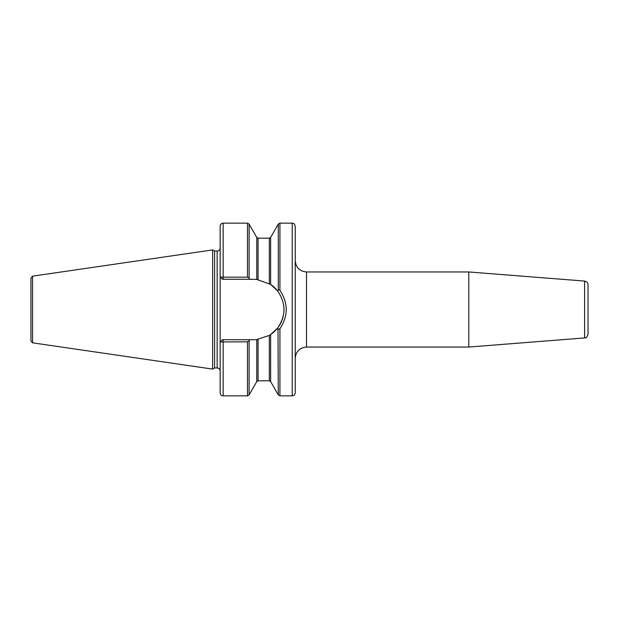 <?xml version="1.0" encoding="UTF-8"?>
<svg xmlns="http://www.w3.org/2000/svg" width="619" height="619" viewBox="0 0 619 619"><rect width="100%" height="100%" fill="white"/><g stroke="black" fill="none" stroke-linecap="round" stroke-linejoin="round"><path stroke-width="0.93" d="M584.591 337.928C585.706 336.837 585.791 339.846 588.05 334.183L588.05 284.817C588.019 282.837 586.866 281.591 584.591 281.072L584.591 337.928L468.8 347.042L306.498 347.042L306.498 271.958C299.658 271.292 295.905 267.54 295.232 260.7M584.591 281.072L468.8 271.958L468.8 347.042M270.178 334.864A30.223 30.223 0 0 1 269.335 335.39L270.635 334.562A30.223 30.223 0 0 0 276.732 329.13L270.635 334.562L277.544 328.132A301.159 215.017 -70.4 0 0 278.287 329.269L279.912 328.704C288.307 315.899 288.307 303.101 279.912 290.296L278.287 289.731L277.544 290.868L270.635 284.438L270.635 237.417L278.287 224.101L279.92 223.157L292.23 223.157C293.12 223.799 293.669 221.904 295.232 226.159L295.232 392.841C295.054 394.667 294.056 395.665 292.23 395.843L279.92 395.843L278.287 394.899L277.993 328.821M256.839 339.56L257.102 339.537A30.223 30.223 0 0 1 253.751 339.723L222.407 339.723L220.155 341.974L220.155 392.841L220.155 226.159C220.333 224.333 221.331 223.335 223.157 223.157L223.157 277.18L220.155 277.026L222.407 279.277L249.782 279.277L249.117 278.117L247.484 277.18L223.157 277.18L223.157 279.277M277.544 290.868C286.102 303.295 286.102 315.713 277.544 328.132A30.223 30.223 0 0 0 283.262 316M283.804 312.657A30.223 30.223 0 0 0 283.85 306.776M273.521 286.643L276.732 289.87A30.223 30.223 0 0 0 270.441 284.307M249.782 279.277L256.769 279.432L256.769 237.417L258.069 238.176L258.069 279.587A30.223 30.223 0 0 0 256.769 279.432L270.635 284.438M220.271 341.967L247.484 341.82L249.117 340.883L249.782 339.723M220.511 277.049L221.687 277.134M269.335 380.824L269.335 335.39L256.769 339.568L256.769 381.583L258.069 380.824L269.335 380.824L270.635 381.583L278.287 394.899M220.155 341.974L222.407 339.723M220.271 277.033L222.407 279.277M32.559 342.833L32.559 276.167L30.95 278.024L30.95 340.976L32.559 342.833L212.642 369.094L214.6 367.972L214.6 251.028L212.642 249.906L212.642 369.094M214.6 251.028L217.153 251.028L217.153 367.972L214.6 367.972M30.95 283.038L30.95 309.5M270.635 334.562L270.635 381.583M279.92 328.704L279.92 395.843M223.157 339.723L223.157 395.843C221.331 395.665 220.333 394.667 220.155 392.841M223.157 223.157L247.484 223.157L247.484 277.18M247.484 341.82L247.484 395.843L223.157 395.843M258.069 339.413L258.069 380.824M249.117 340.883L249.117 394.899L247.484 395.843M247.484 223.157L249.117 224.101L249.117 278.117M278.287 224.101L278.287 289.731M279.92 223.157L279.92 290.296M292.23 223.157L292.23 395.843M258.069 238.176L269.335 238.176L269.335 283.61M306.498 347.042C299.658 347.708 295.905 351.46 295.232 358.3M306.498 271.958L468.8 271.958M217.153 367.972C218.971 368.15 219.977 369.148 220.155 370.974M217.153 251.028C218.971 250.85 219.977 249.852 220.155 248.026M256.769 381.583L249.117 394.899M256.769 237.417L249.117 224.101M32.559 276.167L212.642 249.906M270.635 237.417L269.335 238.176"/></g></svg>
